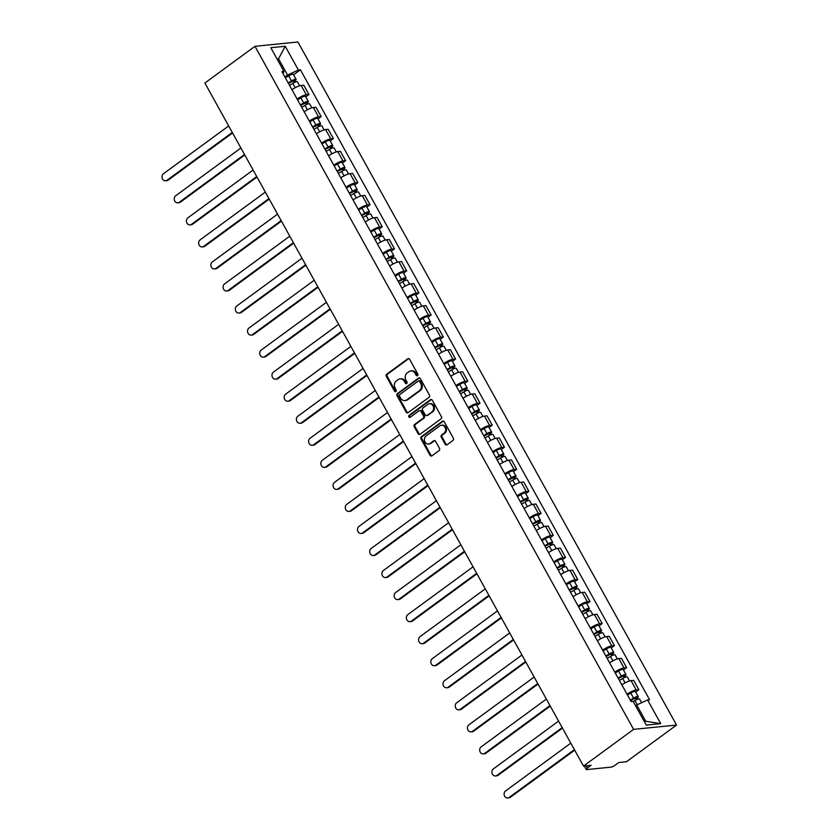 <?xml version="1.0" encoding="UTF-8"?>
<svg xmlns="http://www.w3.org/2000/svg" width="840" height="840" viewBox="0 0 840 840"><rect width="100%" height="100%" fill="white"/><g stroke="black" fill="none" stroke-linecap="round" stroke-linejoin="round"><path stroke-width="1.26" d="M417.554 375.648A1.145 0.977 -95.7 0 0 417.827 374.084L409.657 359.342A1.628 1.397 -95.7 0 0 407.726 358.817L386.747 374.178A1.628 1.397 -95.7 0 0 386.348 376.425L394.517 391.156A1.145 0.977 -95.7 0 0 396.155 389.959L395.094 388.059A5.218 4.463 -95.7 0 1 396.365 380.887L398.108 379.606A5.218 4.463 -95.7 0 1 400.05 378.851A5.218 4.463 -95.7 0 1 404.303 381.308L405.363 383.219A1.145 0.977 -95.7 0 0 406.991 382.022L405.93 380.111A5.218 4.463 -95.7 0 1 407.201 372.95L408.954 371.669A5.218 4.463 -95.7 0 1 410.886 370.913A5.218 4.463 -95.7 0 1 415.139 373.37L416.199 375.281A1.145 0.977 -95.7 0 0 417.554 375.648A1.145 0.977 -95.7 0 1 417.05 375.197L416.199 375.281M445.147 444.213A1.628 1.397 -95.7 0 0 447.08 444.749L452.97 440.433A1.628 1.397 -95.7 0 0 453.369 438.197L444.297 421.827A1.628 1.397 -95.7 0 0 442.355 421.292L421.386 436.663A1.628 1.397 -95.7 0 0 420.987 438.9L430.059 455.269A1.628 1.397 -95.7 0 0 431.991 455.805L439.1 450.597A1.628 1.397 -95.7 0 0 439.499 448.35L435.614 441.346A1.628 1.397 -95.7 0 0 433.681 440.822L430.154 443.405A4.358 3.728 -95.7 0 1 428.536 444.034A4.358 3.728 -95.7 0 1 424.589 441.053A4.358 3.728 -95.7 0 1 426.048 435.981L439.856 425.859A4.358 3.728 -95.7 0 1 441.473 425.229A4.358 3.728 -95.7 0 1 445.421 428.211A4.358 3.728 -95.7 0 1 443.961 433.282L441.661 434.973A1.628 1.397 -95.7 0 0 441.263 437.209L445.147 444.213L446.009 444.129A1.628 1.397 -95.7 0 0 446.901 444.864M633.601 729.372L583.506 766.08L204.887 83.023L254.982 46.316L633.601 729.372L676.547 725.057L297.927 42L254.982 46.316M429.062 397.299A1.628 1.397 -95.7 0 0 429.45 395.062L420.378 378.693A1.628 1.397 -95.7 0 0 418.446 378.157L397.478 393.53A1.628 1.397 -95.7 0 0 397.079 395.766L406.151 412.136A1.628 1.397 -95.7 0 0 408.082 412.671L429.062 397.299M432.338 400.26L441.409 416.63A1.628 1.397 -95.7 0 1 441.011 418.866L420.042 434.238A1.628 1.397 -95.7 0 1 418.1 433.703L414.225 426.699A1.628 1.397 -95.7 0 1 414.614 424.452L423.129 418.226A1.628 1.397 -95.7 0 0 423.518 415.989L420.945 411.338A1.628 1.397 -95.7 0 0 419.013 410.802L410.151 417.291A1.145 0.977 -95.7 0 1 409.08 415.349L430.406 399.725A1.628 1.397 -95.7 0 1 432.338 400.26M583.506 766.08L591.108 765.314L587.423 768.012A3.318 0.777 151 0 0 586.236 769.45A3.318 0.777 151 0 0 586.772 769.577L611.069 767.13A3.318 0.777 151 0 0 615.163 765.219L618.849 762.521L626.451 761.754L676.547 725.057M297.129 99.047A7.644 1.785 -29 0 1 306.327 94.794L301.161 85.47A7.644 1.785 151 0 0 291.963 89.723M301.161 85.47L303.776 85.208L308.952 94.532L305.781 96.852M306.327 94.794L308.952 94.532M318.003 118.902L321.163 116.582L315.998 107.258L313.383 107.52A7.644 1.785 151 0 0 304.175 111.762M309.351 121.086A7.644 1.785 -29 0 1 318.549 116.844L321.163 116.582M330.215 140.941L333.385 138.621L328.219 129.297L325.594 129.56A7.644 1.785 151 0 0 316.397 133.802M321.562 143.126A7.644 1.785 -29 0 1 330.771 138.884L333.385 138.621M342.437 162.981L345.608 160.66L340.431 151.337L337.817 151.599A7.644 1.785 151 0 0 328.619 155.852M333.784 165.175A7.644 1.785 -29 0 1 342.983 160.923L345.608 160.66M354.659 185.031L357.819 182.71L352.653 173.387L350.038 173.649A7.644 1.785 151 0 0 340.83 177.891M346.006 187.215A7.644 1.785 -29 0 1 355.205 182.973L357.819 182.71M366.881 207.071L370.041 204.75L364.875 195.426L362.25 195.689A7.644 1.785 151 0 0 353.052 199.93M358.218 209.265A7.644 1.785 -29 0 1 367.427 205.013L370.041 204.75M379.092 229.11L382.263 226.79L377.087 217.466L374.472 217.728A7.644 1.785 151 0 0 365.274 221.981M370.44 231.304A7.644 1.785 -29 0 1 379.638 227.062L382.263 226.79M391.314 251.16L394.475 248.84L389.308 239.516L386.694 239.778A7.644 1.785 151 0 0 377.486 244.02M382.662 253.344A7.644 1.785 -29 0 1 391.86 249.102L394.475 248.84M403.536 273.2L406.697 270.879L401.531 261.555L398.906 261.817A7.644 1.785 151 0 0 389.707 266.06M394.874 275.394A7.644 1.785 -29 0 1 404.082 271.142L406.697 270.879M415.748 295.239L418.919 292.919L413.753 283.594L411.128 283.857A7.644 1.785 151 0 0 401.93 288.11M407.096 297.433A7.644 1.785 -29 0 1 416.294 293.192L418.919 292.919M427.969 317.289L431.141 314.969L425.964 305.644L423.35 305.907A7.644 1.785 151 0 0 414.141 310.149M419.318 319.473A7.644 1.785 -29 0 1 428.516 315.231L431.141 314.969M440.192 339.329L443.352 337.008L438.186 327.684L435.561 327.947A7.644 1.785 151 0 0 426.363 332.189M431.529 341.523A7.644 1.785 -29 0 1 440.738 337.27L443.352 337.008M452.403 361.368L455.574 359.048L450.408 349.724L447.783 349.986A7.644 1.785 151 0 0 438.585 354.239M443.751 363.562A7.644 1.785 -29 0 1 452.949 359.32L455.574 359.048M464.625 383.418L467.796 381.098L462.62 371.774L460.005 372.036A7.644 1.785 151 0 0 450.807 376.278M455.973 385.602A7.644 1.785 -29 0 1 465.171 381.36L467.796 381.098M476.847 405.457L480.007 403.137L474.842 393.813L472.217 394.076A7.644 1.785 151 0 0 463.019 398.318M468.195 407.652A7.644 1.785 -29 0 1 477.393 403.399L480.007 403.137M489.058 427.497L492.23 425.187L487.064 415.853L484.439 416.115A7.644 1.785 151 0 0 475.241 420.368M480.406 429.692A7.644 1.785 -29 0 1 489.605 425.45L492.23 425.187M501.281 449.547L504.452 447.227L499.275 437.903L496.661 438.165A7.644 1.785 151 0 0 487.463 442.407M492.629 451.731A7.644 1.785 -29 0 1 501.827 447.489L504.452 447.227M513.503 471.587L516.663 469.266L511.497 459.942L508.882 460.205A7.644 1.785 151 0 0 499.674 464.447M504.851 473.781A7.644 1.785 -29 0 1 514.048 469.529L516.663 469.266M525.714 493.626L528.885 491.316L523.719 481.981L521.094 482.244A7.644 1.785 151 0 0 511.896 486.497M517.062 495.82A7.644 1.785 -29 0 1 526.27 491.579L528.885 491.316M537.936 515.676L541.107 513.356L535.931 504.031L533.316 504.294A7.644 1.785 151 0 0 524.118 508.536M529.284 517.86A7.644 1.785 -29 0 1 538.482 513.618L541.107 513.356M550.158 537.716L553.319 535.395L548.153 526.071L545.538 526.333A7.644 1.785 151 0 0 536.33 530.576M541.506 539.91A7.644 1.785 -29 0 1 550.704 535.658L553.319 535.395M562.38 559.766L565.541 557.445L560.375 548.111L557.75 548.373A7.644 1.785 151 0 0 548.551 552.625M553.718 561.95A7.644 1.785 -29 0 1 562.926 557.707L565.541 557.445M574.591 581.805L577.763 579.485L572.586 570.161L569.972 570.423A7.644 1.785 151 0 0 560.774 574.665M565.94 583.989A7.644 1.785 -29 0 1 575.138 579.747L577.763 579.485M586.813 603.845L589.974 601.524L584.808 592.2L582.194 592.462A7.644 1.785 151 0 0 572.985 596.715M578.162 606.039A7.644 1.785 -29 0 1 587.36 601.787L589.974 601.524M599.036 625.895L602.196 623.574L597.03 614.24L594.405 614.513A7.644 1.785 151 0 0 585.207 618.755M590.373 628.078A7.644 1.785 -29 0 1 599.582 623.837L602.196 623.574M611.247 647.934L614.418 645.614L609.242 636.29L606.627 636.552A7.644 1.785 151 0 0 597.429 640.794M602.595 650.118A7.644 1.785 -29 0 1 611.793 645.876L614.418 645.614M623.469 669.974L626.64 667.653L621.464 658.329L618.849 658.591A7.644 1.785 151 0 0 609.641 662.844M614.817 672.168A7.644 1.785 -29 0 1 624.015 667.916L626.64 667.653M635.691 692.024L638.851 689.703L633.686 680.369L631.061 680.642A7.644 1.785 151 0 0 621.863 684.884M627.029 694.207A7.644 1.785 -29 0 1 636.237 689.966L638.851 689.703M284.907 76.996L287.553 75.064L278.544 58.821L277.043 58.968M277.421 59.64L278.544 58.821L285.233 46.263L298.389 70.004L287.553 75.064M283.048 73.636L283.962 71.453L270.806 47.712L285.233 46.263M644.227 721.392L645.729 721.245L636.72 704.991L647.567 699.92L649.582 699.72L300.416 69.794L298.389 70.004M647.567 699.92L660.723 723.66L646.296 725.109L633.139 701.379L631.113 701.578L281.946 71.652L283.962 71.453M636.72 704.991L635.597 705.81M293.559 74.812L300.416 69.794M645.729 721.245L660.723 723.66M417.05 375.197L416 373.286A5.218 4.463 -95.7 0 0 411.747 370.829L410.886 370.913M400.05 378.851L400.911 378.767A5.218 4.463 -95.7 0 1 405.163 381.224L406.214 383.135A1.145 0.977 -95.7 0 0 406.707 383.596M408.765 358.617A1.628 1.397 -95.7 0 0 408.587 358.722L387.608 374.094A1.628 1.397 -95.7 0 0 387.209 376.331L395.378 391.072A1.145 0.977 -95.7 0 0 395.871 391.534M419.496 377.958A1.628 1.397 -95.7 0 0 419.307 378.074L398.328 393.445A1.628 1.397 -95.7 0 0 397.94 395.682L407.012 412.052A1.628 1.397 -95.7 0 0 407.894 412.776M419.601 381.413A1.145 0.977 -95.7 0 0 418.247 381.045L399.83 394.527A1.145 0.977 -95.7 0 0 399.556 396.102L400.669 398.108A5.218 4.463 -95.7 0 0 404.922 400.575A5.218 4.463 -95.7 0 0 406.854 399.819L419.444 390.6A5.218 4.463 -95.7 0 0 420.714 383.429L419.601 381.413L420.452 381.329A1.145 0.977 -95.7 0 0 419.528 380.793L418.667 380.877M404.922 400.575L405.783 400.481A5.218 4.463 -95.7 0 0 407.715 399.735L406.854 399.819M420.452 381.329L421.575 383.344A5.218 4.463 -95.7 0 1 420.305 390.506L407.715 399.735M419.622 410.571L420.473 410.487A1.628 1.397 -95.7 0 1 421.806 411.254L424.379 415.894A1.628 1.397 -95.7 0 1 423.98 418.142L415.475 424.368A1.628 1.397 -95.7 0 0 415.076 426.615L418.961 433.619A1.628 1.397 -95.7 0 0 419.853 434.343M431.445 399.525A1.628 1.397 -95.7 0 0 431.267 399.641L409.941 415.265A1.145 0.977 -95.7 0 0 410.151 417.302M431.949 411.757A4.358 3.728 -95.7 0 0 433.398 406.686A4.358 3.728 -95.7 0 0 429.461 403.704A4.358 3.728 -95.7 0 0 427.844 404.334L422.971 407.904A1.628 1.397 -95.7 0 0 422.572 410.141L425.156 414.792A1.628 1.397 -95.7 0 0 427.088 415.328L432.81 411.673A4.358 3.728 -95.7 0 0 434.259 406.592A4.358 3.728 -95.7 0 0 430.322 403.62L429.461 403.704M426.479 415.558L427.34 415.475A1.628 1.397 -95.7 0 0 427.949 415.233L427.088 415.328M432.81 411.673L427.949 415.233M441.473 425.229L442.334 425.145A4.358 3.728 -95.7 0 1 446.271 428.117A4.358 3.728 -95.7 0 1 444.822 433.199L442.522 434.879A1.628 1.397 -95.7 0 0 442.124 437.126L446.009 444.129M428.536 444.034L429.397 443.94A4.358 3.728 -95.7 0 0 431.015 443.31L430.154 443.405M434.721 440.622A1.628 1.397 -95.7 0 0 434.543 440.727L431.015 443.31M443.405 421.092A1.628 1.397 -95.7 0 0 443.216 421.207L422.247 436.58A1.628 1.397 -95.7 0 0 421.848 438.816L430.92 455.185A1.628 1.397 -95.7 0 0 431.812 455.921M289.506 85.302L292.793 83.317A4.158 0.966 -29 0 1 297.455 81.827L299.649 85.796M288.425 83.339L294.231 80.472L293.517 81.333L294.2 82.551M228.679 125.958L163.453 173.744A3.822 3.265 -95.7 0 0 162.183 178.185A3.822 3.265 -95.7 0 0 165.638 180.789A3.822 3.265 -95.7 0 0 167.055 180.243L232.281 132.458M288.173 82.898L291.459 80.913A4.158 0.966 -29 0 1 296.121 79.422A4.158 0.966 -29 0 1 294.641 81.228L295.144 82.131M285.358 77.805L288.635 75.831A4.158 0.966 -29 0 1 293.296 74.34L296.121 79.422M232.565 132.962L168.168 180.128A3.822 3.265 84.3 0 1 166.751 180.684L165.638 180.789M293.118 80.619L294.641 81.228M301.728 107.342L305.004 105.367A4.158 0.966 -29 0 1 309.677 103.877L311.871 107.835M300.647 105.389L306.453 102.511L305.739 103.383L306.411 104.601M240.902 147.998L175.675 195.783A3.822 3.265 -95.7 0 0 174.405 200.225A3.822 3.265 -95.7 0 0 177.859 202.839A3.822 3.265 -95.7 0 0 179.277 202.283L244.503 154.497M300.394 104.937L303.671 102.963A4.158 0.966 -29 0 1 308.343 101.472A4.158 0.966 -29 0 1 306.852 103.267L307.356 104.181M297.581 99.855L300.856 97.87A4.158 0.966 -29 0 1 305.519 96.38L308.343 101.472M244.776 155.001L180.39 202.167A3.822 3.265 84.3 0 1 178.972 202.724L177.859 202.839M305.34 102.669L306.852 103.267M313.95 129.381L317.226 127.407A4.158 0.966 -29 0 1 321.888 125.916L324.093 129.885M312.858 127.428L318.665 124.561L317.961 125.423L318.633 126.641M253.113 170.037L187.887 217.822A3.822 3.265 -95.7 0 0 186.617 222.275A3.822 3.265 -95.7 0 0 190.071 224.879A3.822 3.265 -95.7 0 0 191.489 224.322L256.725 176.547M312.617 126.987L315.893 125.002A4.158 0.966 -29 0 1 320.555 123.511A4.158 0.966 -29 0 1 319.074 125.307L319.578 126.221M309.792 121.895L313.079 119.921A4.158 0.966 -29 0 1 317.741 118.43L320.555 123.511M256.998 177.041L192.612 224.217A3.822 3.265 84.3 0 1 191.195 224.763L190.071 224.879M317.562 124.709L319.074 125.307M326.161 151.431L329.448 149.447A4.158 0.966 -29 0 1 334.11 147.956L336.305 151.924M325.08 149.468L330.887 146.601L330.173 147.462L330.855 148.68M265.335 192.087L200.109 239.873A3.822 3.265 -95.7 0 0 198.839 244.314A3.822 3.265 -95.7 0 0 202.293 246.918A3.822 3.265 -95.7 0 0 203.71 246.372L268.937 198.587M324.839 149.027L328.115 147.042A4.158 0.966 -29 0 1 332.776 145.551A4.158 0.966 -29 0 1 331.296 147.357L331.8 148.271M322.014 143.934L325.29 141.96A4.158 0.966 -29 0 1 329.963 140.469L332.776 145.551M269.22 199.091L204.834 246.257A3.822 3.265 84.3 0 1 203.406 246.813L202.293 246.918M329.774 146.748L331.296 147.357M338.383 173.471L341.659 171.497A4.158 0.966 -29 0 1 346.332 170.006L348.526 173.975M337.302 171.518L343.108 168.651L342.394 169.512L343.067 170.73M277.557 214.127L212.331 261.912A3.822 3.265 -95.7 0 0 211.06 266.364A3.822 3.265 -95.7 0 0 214.515 268.968A3.822 3.265 -95.7 0 0 215.933 268.411L281.159 220.626M337.05 171.066L340.326 169.092A4.158 0.966 -29 0 1 344.999 167.601A4.158 0.966 -29 0 1 343.507 169.397L344.012 170.31M334.236 165.984L337.512 164A4.158 0.966 -29 0 1 342.174 162.509L344.999 167.601M281.431 221.13L217.046 268.296A3.822 3.265 84.3 0 1 215.628 268.853L214.515 268.968M341.995 168.798L343.507 169.397M350.606 195.51L353.881 193.536A4.158 0.966 -29 0 1 358.544 192.045L360.749 196.014M349.514 193.557L355.331 190.691L354.617 191.552L355.288 192.77M289.779 236.177L224.542 283.952A3.822 3.265 -95.7 0 0 223.272 288.404A3.822 3.265 -95.7 0 0 226.727 291.007A3.822 3.265 -95.7 0 0 228.155 290.451L293.381 242.676M349.272 193.116L352.548 191.132A4.158 0.966 -29 0 1 357.21 189.641A4.158 0.966 -29 0 1 355.73 191.436L356.233 192.35M346.447 188.024L349.734 186.049A4.158 0.966 -29 0 1 354.396 184.559L357.21 189.641M293.654 243.17L229.268 290.346A3.822 3.265 84.3 0 1 227.85 290.892L226.727 291.007M354.218 190.838L355.73 191.436M362.817 217.56L366.104 215.576A4.158 0.966 -29 0 1 370.766 214.084L372.96 218.053M361.736 215.597L367.542 212.73L366.828 213.591L367.51 214.809M301.991 258.216L236.765 306.002A3.822 3.265 -95.7 0 0 235.494 310.443A3.822 3.265 -95.7 0 0 238.948 313.047A3.822 3.265 -95.7 0 0 240.366 312.501L305.592 264.716M361.494 215.156L364.77 213.171A4.158 0.966 -29 0 1 369.432 211.68A4.158 0.966 -29 0 1 367.952 213.486L368.456 214.4M358.669 210.073L361.945 208.089A4.158 0.966 -29 0 1 366.618 206.598L369.432 211.68M305.875 265.22L241.49 312.385A3.822 3.265 84.3 0 1 240.061 312.942L238.948 313.047M366.44 212.877L367.952 213.486M375.039 239.6L378.315 237.626A4.158 0.966 -29 0 1 382.988 236.135L385.182 240.103M373.957 237.647L379.764 234.78L379.05 235.641L379.722 236.859M314.213 280.256L248.987 328.041A3.822 3.265 -95.7 0 0 247.716 332.493A3.822 3.265 -95.7 0 0 251.171 335.097A3.822 3.265 -95.7 0 0 252.588 334.541L317.814 286.755M373.706 237.195L376.992 235.221A4.158 0.966 -29 0 1 381.654 233.73A4.158 0.966 -29 0 1 380.163 235.526L380.667 236.439M370.892 232.113L374.168 230.129A4.158 0.966 -29 0 1 378.83 228.638L381.654 233.73M318.098 287.259L253.701 334.425A3.822 3.265 84.3 0 1 252.284 334.981L251.171 335.097M378.651 234.927L380.163 235.526M387.261 261.639L390.537 259.665A4.158 0.966 -29 0 1 395.199 258.174L397.404 262.143M386.18 259.686L391.986 256.82L391.272 257.68L391.944 258.899M326.435 302.306L261.198 350.081A3.822 3.265 -95.7 0 0 259.928 354.532A3.822 3.265 -95.7 0 0 263.382 357.137A3.822 3.265 -95.7 0 0 264.81 356.591L330.036 308.805M385.928 259.245L389.204 257.26A4.158 0.966 -29 0 1 393.876 255.77A4.158 0.966 -29 0 1 392.385 257.565L392.889 258.478M383.103 254.153L386.389 252.178A4.158 0.966 -29 0 1 391.052 250.688L393.876 255.77M330.309 309.298L265.923 356.475A3.822 3.265 84.3 0 1 264.505 357.021L263.382 357.137M390.873 256.966L392.385 257.565M399.473 283.689L402.759 281.705A4.158 0.966 -29 0 1 407.421 280.214L409.626 284.183M398.391 281.736L404.197 278.859L403.483 279.72L404.166 280.949M338.646 324.345L273.42 372.131A3.822 3.265 -95.7 0 0 272.149 376.572A3.822 3.265 -95.7 0 0 275.604 379.176A3.822 3.265 -95.7 0 0 277.022 378.63L342.248 330.844M398.149 281.284L401.425 279.31A4.158 0.966 -29 0 1 406.088 277.82A4.158 0.966 -29 0 1 404.607 279.615L405.111 280.529M395.325 276.203L398.601 274.218A4.158 0.966 -29 0 1 403.274 272.727L406.088 277.82M342.531 331.349L278.145 378.514A3.822 3.265 84.3 0 1 276.717 379.071L275.604 379.176M403.095 279.006L404.607 279.615M411.695 305.729L414.971 303.755A4.158 0.966 -29 0 1 419.643 302.264L421.838 306.233M410.613 303.776L416.419 300.909L415.706 301.77L416.378 302.988M350.868 346.385L285.642 394.17A3.822 3.265 -95.7 0 0 284.371 398.622A3.822 3.265 -95.7 0 0 287.826 401.226A3.822 3.265 -95.7 0 0 289.244 400.669L354.469 352.884M410.361 303.324L413.647 301.35A4.158 0.966 -29 0 1 418.31 299.859A4.158 0.966 -29 0 1 416.819 301.655L417.333 302.568M407.547 298.242L410.823 296.257A4.158 0.966 -29 0 1 415.485 294.767L418.31 299.859M354.753 353.388L290.356 400.565A3.822 3.265 84.3 0 1 288.939 401.111L287.826 401.226M415.306 301.056L416.819 301.655M423.917 327.768L427.193 325.794A4.158 0.966 -29 0 1 431.855 324.303L434.06 328.272M422.835 325.815L428.642 322.949L427.928 323.81L428.6 325.028M363.09 368.435L297.864 416.22A3.822 3.265 -95.7 0 0 296.583 420.661A3.822 3.265 -95.7 0 0 300.048 423.266A3.822 3.265 -95.7 0 0 301.466 422.719L366.692 374.934M422.583 325.374L425.859 323.389A4.158 0.966 -29 0 1 430.531 321.899A4.158 0.966 -29 0 1 429.041 323.694L429.544 324.608M419.759 320.281L423.045 318.308A4.158 0.966 -29 0 1 427.707 316.817L430.531 321.899M366.965 375.428L302.579 422.604A3.822 3.265 84.3 0 1 301.161 423.15L300.048 423.266M427.529 323.096L429.041 323.694M436.139 349.818L439.415 347.834A4.158 0.966 -29 0 1 444.077 346.343L446.281 350.312M435.046 347.865L440.853 344.988L440.139 345.849L440.822 347.078M375.302 390.474L310.076 438.26A3.822 3.265 -95.7 0 0 308.805 442.701A3.822 3.265 -95.7 0 0 312.26 445.305A3.822 3.265 -95.7 0 0 313.677 444.759L378.903 396.974M434.805 347.413L438.081 345.44A4.158 0.966 -29 0 1 442.743 343.949A4.158 0.966 -29 0 1 441.263 345.744L441.767 346.657M431.981 342.332L435.257 340.347A4.158 0.966 -29 0 1 439.929 338.856L442.743 343.949M379.187 397.478L314.8 444.644A3.822 3.265 84.3 0 1 313.383 445.2L312.26 445.305M439.751 345.135L441.263 345.744M448.35 371.858L451.626 369.883A4.158 0.966 -29 0 1 456.298 368.393L458.493 372.362M447.269 369.905L453.075 367.038L452.361 367.899L453.033 369.117M387.524 412.514L322.298 460.299A3.822 3.265 -95.7 0 0 321.027 464.751A3.822 3.265 -95.7 0 0 324.481 467.355A3.822 3.265 -95.7 0 0 325.899 466.798L391.125 419.013M447.017 369.453L450.303 367.479A4.158 0.966 -29 0 1 454.965 365.988A4.158 0.966 -29 0 1 453.474 367.784L453.989 368.697M444.203 364.371L447.479 362.387A4.158 0.966 -29 0 1 452.141 360.895L454.965 365.988M391.409 419.517L327.012 466.694A3.822 3.265 84.3 0 1 325.594 467.24L324.481 467.355M451.962 367.185L453.474 367.784M460.572 393.897L463.848 391.923A4.158 0.966 -29 0 1 468.51 390.432L470.715 394.401M459.491 391.944L465.297 389.078L464.583 389.939L465.255 391.156M399.745 434.564L334.519 482.349A3.822 3.265 -95.7 0 0 333.249 486.791A3.822 3.265 -95.7 0 0 336.704 489.394A3.822 3.265 -95.7 0 0 338.121 488.849L403.347 441.063M459.239 391.503L462.515 389.519A4.158 0.966 -29 0 1 467.187 388.028A4.158 0.966 -29 0 1 465.696 389.823L466.2 390.737M456.425 386.411L459.701 384.437A4.158 0.966 -29 0 1 464.363 382.945L467.187 388.028M403.62 441.556L339.234 488.733A3.822 3.265 84.3 0 1 337.817 489.279L336.704 489.394M464.184 389.225L465.696 389.823M472.794 415.947L476.07 413.963A4.158 0.966 -29 0 1 480.732 412.471L482.937 416.441M471.702 413.994L477.509 411.117L476.794 411.978L477.477 413.207M411.957 456.603L346.731 504.389A3.822 3.265 -95.7 0 0 345.461 508.83A3.822 3.265 -95.7 0 0 348.915 511.445A3.822 3.265 -95.7 0 0 350.332 510.888L415.558 463.103M471.461 413.543L474.737 411.569A4.158 0.966 -29 0 1 479.399 410.078A4.158 0.966 -29 0 1 477.918 411.873L478.422 412.786M468.636 408.461L471.912 406.476A4.158 0.966 -29 0 1 476.584 404.985L479.399 410.078M415.842 463.606L351.456 510.773A3.822 3.265 84.3 0 1 350.038 511.329L348.915 511.445M476.406 411.264L477.918 411.873M485.006 437.987L488.281 436.013A4.158 0.966 -29 0 1 492.954 434.522L495.149 438.491M483.924 436.034L489.731 433.167L489.017 434.028L489.699 435.246M424.179 478.643L358.953 526.428A3.822 3.265 -95.7 0 0 357.683 530.88A3.822 3.265 -95.7 0 0 361.137 533.484A3.822 3.265 -95.7 0 0 362.555 532.928L427.781 485.142M483.672 435.582L486.959 433.608A4.158 0.966 -29 0 1 491.62 432.117A4.158 0.966 -29 0 1 490.13 433.913L490.644 434.826M480.858 430.5L484.134 428.516A4.158 0.966 -29 0 1 488.796 427.024L491.62 432.117M428.064 485.646L363.668 532.822A3.822 3.265 84.3 0 1 362.25 533.369L361.137 533.484M488.618 433.314L490.13 433.913M497.228 460.036L500.504 458.052A4.158 0.966 -29 0 1 505.166 456.561L507.37 460.53M496.146 458.073L501.953 455.207L501.239 456.068L501.911 457.286M436.401 500.693L371.175 548.478A3.822 3.265 -95.7 0 0 369.905 552.92A3.822 3.265 -95.7 0 0 373.359 555.524A3.822 3.265 -95.7 0 0 374.776 554.977L440.003 507.192M495.894 457.632L499.17 455.647A4.158 0.966 -29 0 1 503.843 454.156A4.158 0.966 -29 0 1 502.352 455.952L502.856 456.866M493.08 452.54L496.356 450.566A4.158 0.966 -29 0 1 501.018 449.075L503.843 454.156M440.276 507.685L375.889 554.862A3.822 3.265 84.3 0 1 374.472 555.419L373.359 555.524M500.84 455.354L502.352 455.952M509.45 482.076L512.726 480.092A4.158 0.966 -29 0 1 517.388 478.601L519.593 482.57M508.358 480.123L514.164 477.246L513.461 478.118L514.133 479.336M448.613 522.732L383.387 570.518A3.822 3.265 -95.7 0 0 382.116 574.959A3.822 3.265 -95.7 0 0 385.57 577.574A3.822 3.265 -95.7 0 0 386.988 577.017L452.225 529.231M508.116 479.671L511.392 477.697A4.158 0.966 -29 0 1 516.054 476.207A4.158 0.966 -29 0 1 514.573 478.002L515.077 478.916M505.292 474.59L508.578 472.605A4.158 0.966 -29 0 1 513.24 471.114L516.054 476.207M452.498 529.736L388.112 576.901A3.822 3.265 84.3 0 1 386.694 577.458L385.57 577.574M513.062 477.393L514.573 478.002M521.661 504.116L524.947 502.142A4.158 0.966 -29 0 1 529.61 500.651L531.804 504.62M520.58 502.163L526.386 499.296L525.672 500.157L526.355 501.375M460.834 544.772L395.608 592.557A3.822 3.265 -95.7 0 0 394.338 597.009A3.822 3.265 -95.7 0 0 397.793 599.613A3.822 3.265 -95.7 0 0 399.21 599.057L464.436 551.271M520.327 501.711L523.614 499.737A4.158 0.966 -29 0 1 528.276 498.246A4.158 0.966 -29 0 1 526.795 500.042L527.299 500.955M517.514 496.629L520.789 494.655A4.158 0.966 -29 0 1 525.462 493.154L528.276 498.246M464.719 551.775L400.323 598.952A3.822 3.265 84.3 0 1 398.906 599.498L397.793 599.613M525.273 499.443L526.795 500.042M533.883 526.166L537.159 524.181A4.158 0.966 -29 0 1 541.832 522.69L544.026 526.659M532.802 524.202L538.608 521.336L537.894 522.197L538.566 523.414M473.056 566.822L407.831 614.607A3.822 3.265 -95.7 0 0 406.56 619.049A3.822 3.265 -95.7 0 0 410.015 621.653A3.822 3.265 -95.7 0 0 411.432 621.106L476.658 573.321M532.549 523.761L535.826 521.777A4.158 0.966 -29 0 1 540.498 520.285A4.158 0.966 -29 0 1 539.007 522.091L539.511 522.995M529.736 518.668L533.012 516.694A4.158 0.966 -29 0 1 537.674 515.204L540.498 520.285M476.931 573.825L412.545 620.991A3.822 3.265 84.3 0 1 411.128 621.548L410.015 621.653M537.495 521.482L539.007 522.091M546.105 548.205L549.381 546.221A4.158 0.966 -29 0 1 554.043 544.73L556.248 548.699M545.013 546.252L550.83 543.375L550.116 544.247L550.788 545.465M485.268 588.861L420.042 636.647A3.822 3.265 -95.7 0 0 418.772 641.088A3.822 3.265 -95.7 0 0 422.226 643.702A3.822 3.265 -95.7 0 0 423.654 643.146L488.88 595.361M544.772 545.8L548.048 543.827A4.158 0.966 -29 0 1 552.71 542.336A4.158 0.966 -29 0 1 551.229 544.131L551.733 545.045M541.947 540.719L545.234 538.734A4.158 0.966 -29 0 1 549.896 537.243L552.71 542.336M489.153 595.865L424.767 643.03A3.822 3.265 84.3 0 1 423.35 643.587L422.226 643.702M549.717 543.522L551.229 544.131M558.317 570.245L561.603 568.271A4.158 0.966 -29 0 1 566.265 566.779L568.46 570.749M557.235 568.292L563.042 565.425L562.327 566.286L563.01 567.504M497.49 610.9L432.264 658.686A3.822 3.265 -95.7 0 0 430.994 663.138A3.822 3.265 -95.7 0 0 434.448 665.742A3.822 3.265 -95.7 0 0 435.866 665.186L501.092 617.4M556.994 567.84L560.27 565.866A4.158 0.966 -29 0 1 564.932 564.375A4.158 0.966 -29 0 1 563.451 566.171L563.955 567.084M554.169 562.758L557.445 560.784A4.158 0.966 -29 0 1 562.118 559.293L564.932 564.375M501.375 617.904L436.989 665.081A3.822 3.265 84.3 0 1 435.561 665.626L434.448 665.742M561.939 565.572L563.451 566.171M570.538 592.295L573.815 590.31A4.158 0.966 -29 0 1 578.487 588.819L580.682 592.788M569.457 590.331L575.264 587.465L574.55 588.325L575.222 589.544M509.712 632.95L444.486 680.736A3.822 3.265 -95.7 0 0 443.216 685.178A3.822 3.265 -95.7 0 0 446.67 687.782A3.822 3.265 -95.7 0 0 448.088 687.236L513.313 639.45M569.205 589.89L572.481 587.905A4.158 0.966 -29 0 1 577.154 586.415A4.158 0.966 -29 0 1 575.663 588.221L576.167 589.124M566.391 584.798L569.667 582.824A4.158 0.966 -29 0 1 574.329 581.332L577.154 586.415M513.587 639.954L449.201 687.12A3.822 3.265 84.3 0 1 447.783 687.677L446.67 687.782M574.15 587.611L575.663 588.221M582.76 614.334L586.037 612.35A4.158 0.966 -29 0 1 590.699 610.859L592.904 614.827M581.669 612.381L587.486 609.504L586.772 610.375L587.444 611.594M521.934 654.99L456.697 702.775A3.822 3.265 -95.7 0 0 455.427 707.217A3.822 3.265 -95.7 0 0 458.882 709.832A3.822 3.265 -95.7 0 0 460.31 709.275L525.535 661.49M581.427 611.929L584.703 609.956A4.158 0.966 -29 0 1 589.365 608.465A4.158 0.966 -29 0 1 587.885 610.26L588.389 611.174M578.602 606.848L581.889 604.863A4.158 0.966 -29 0 1 586.551 603.372L589.365 608.465M525.808 661.994L461.423 709.159A3.822 3.265 84.3 0 1 460.005 709.716L458.882 709.832M586.373 609.651L587.885 610.26M594.972 636.374L598.259 634.4A4.158 0.966 -29 0 1 602.921 632.909L605.115 636.877M593.891 634.421L599.697 631.554L598.983 632.415L599.666 633.633M534.145 677.029L468.919 724.815A3.822 3.265 -95.7 0 0 467.649 729.267A3.822 3.265 -95.7 0 0 471.104 731.871A3.822 3.265 -95.7 0 0 472.521 731.315L537.747 683.529M593.649 633.98L596.925 631.995A4.158 0.966 -29 0 1 601.587 630.504A4.158 0.966 -29 0 1 600.106 632.3L600.611 633.213M590.825 628.887L594.101 626.913A4.158 0.966 -29 0 1 598.773 625.422L601.587 630.504M538.03 684.033L473.644 731.21A3.822 3.265 84.3 0 1 472.217 731.755L471.104 731.871M598.595 631.701L600.106 632.3M607.194 658.424L610.47 656.439A4.158 0.966 -29 0 1 615.143 654.948L617.337 658.917M606.113 656.46L611.919 653.594L611.205 654.454L611.877 655.673M546.368 699.079L481.142 746.865A3.822 3.265 -95.7 0 0 479.871 751.307A3.822 3.265 -95.7 0 0 483.326 753.911A3.822 3.265 -95.7 0 0 484.743 753.365L549.969 705.579M605.861 656.019L609.147 654.034A4.158 0.966 -29 0 1 613.809 652.544A4.158 0.966 -29 0 1 612.318 654.35L612.822 655.252M603.047 650.926L606.323 648.952A4.158 0.966 -29 0 1 610.985 647.462L613.809 652.544M550.252 706.083L485.856 753.249A3.822 3.265 84.3 0 1 484.439 753.806L483.326 753.911M610.806 653.74L612.318 654.35M619.416 680.463L622.692 678.478A4.158 0.966 -29 0 1 627.354 676.988L629.559 680.957M618.335 678.51L624.141 675.633L623.427 676.505L624.099 677.723M558.59 721.119L493.353 768.904A3.822 3.265 -95.7 0 0 492.082 773.346A3.822 3.265 -95.7 0 0 495.537 775.961A3.822 3.265 -95.7 0 0 496.965 775.404L562.191 727.619M618.082 678.058L621.359 676.085A4.158 0.966 -29 0 1 626.031 674.594A4.158 0.966 -29 0 1 624.54 676.389L625.044 677.303M615.258 672.976L618.545 670.992A4.158 0.966 -29 0 1 623.207 669.501L626.031 674.594M562.464 728.123L498.078 775.288A3.822 3.265 84.3 0 1 496.661 775.845L495.537 775.961M623.028 675.78L624.54 676.389M633.234 701.547L634.914 700.529A4.158 0.966 -29 0 1 639.576 699.038L641.613 702.702M630.546 700.55L636.352 697.683L635.639 698.544L636.321 699.762M570.801 743.159L505.575 790.944A3.822 3.265 -95.7 0 0 504.305 795.396A3.822 3.265 -95.7 0 0 507.759 798A3.822 3.265 -95.7 0 0 509.177 797.444L574.403 749.658M630.304 700.109L633.581 698.124A4.158 0.966 -29 0 1 638.243 696.633A4.158 0.966 -29 0 1 636.762 698.428L637.266 699.342M627.48 695.016L630.756 693.042A4.158 0.966 -29 0 1 635.428 691.551L638.243 696.633M574.686 750.162L510.3 797.339A3.822 3.265 84.3 0 1 508.882 797.885L507.759 798M635.25 697.83L636.762 698.428M624.015 667.916L618.849 658.591M611.793 645.876L606.627 636.552M599.582 623.837L594.405 614.513M587.36 601.787L582.194 592.462M575.138 579.747L569.972 570.423M562.926 557.707L557.75 548.373M550.704 535.658L545.538 526.333M538.482 513.618L533.316 504.294M526.27 491.579L521.094 482.244M514.048 469.529L508.882 460.205M501.827 447.489L496.661 438.165M489.605 425.45L484.439 416.115M477.393 403.399L472.217 394.076M465.171 381.36L460.005 372.036M452.949 359.32L447.783 349.986M440.738 337.27L435.561 327.947M428.516 315.231L423.35 305.907M416.294 293.192L411.128 283.857M404.082 271.142L398.906 261.817M391.86 249.102L386.694 239.778M379.638 227.062L374.472 217.728M367.427 205.013L362.25 195.689M355.205 182.973L350.038 173.649M342.983 160.923L337.817 151.599M330.771 138.884L325.594 129.56M318.549 116.844L313.383 107.52M636.237 689.966L631.061 680.642M586.204 765.807L587.423 768.012M416 373.286L415.139 373.37M406.214 383.135L405.363 383.219M405.163 381.224L404.303 381.308M395.378 391.072L394.517 391.156M387.209 376.331L386.348 376.425M387.608 374.094L386.747 374.178M408.587 358.722L407.726 358.817M407.012 412.052L406.151 412.136M397.94 395.682L397.079 395.766M398.328 393.445L397.478 393.53M419.307 378.074L418.446 378.157M420.305 390.506L419.444 390.6M421.575 383.344L420.714 383.429M418.961 433.619L418.1 433.703M415.076 426.615L414.225 426.699M415.475 424.368L414.614 424.452M423.98 418.142L423.129 418.226M424.379 415.894L423.518 415.989M421.806 411.254L420.945 411.338M409.941 415.265L409.08 415.349M431.267 399.641L430.406 399.725M442.124 437.126L441.263 437.209M442.522 434.879L441.661 434.973M444.822 433.199L443.961 433.282M434.543 440.727L433.681 440.822M430.92 455.185L430.059 455.269M421.848 438.816L420.987 438.9M422.247 436.58L421.386 436.663M443.216 421.207L442.355 421.292M292.793 83.317L295.218 87.707M288.635 75.831L291.459 80.913M168.168 180.128L167.055 180.243M305.004 105.367L307.44 109.746M300.856 97.87L303.671 102.963M180.39 202.167L179.277 202.283M317.226 127.407L319.651 131.786M313.079 119.921L315.893 125.002M192.612 224.217L191.489 224.322M329.448 149.447L331.873 153.835M325.29 141.96L328.115 147.042M204.834 246.257L203.71 246.372M341.659 171.497L344.096 175.875M337.512 164L340.326 169.092M217.046 268.296L215.933 268.411M353.881 193.536L356.307 197.915M349.734 186.049L352.548 191.132M229.268 290.346L228.155 290.451M366.104 215.576L368.529 219.965M361.945 208.089L364.77 213.171M241.49 312.385L240.366 312.501M378.315 237.626L380.751 242.004M374.168 230.129L376.992 235.221M253.701 334.425L252.588 334.541M390.537 259.665L392.963 264.043M386.389 252.178L389.204 257.26M265.923 356.475L264.81 356.591M402.759 281.705L405.185 286.094M398.601 274.218L401.425 279.31M278.145 378.514L277.022 378.63M414.971 303.755L417.406 308.133M410.823 296.257L413.647 301.35M290.356 400.565L289.244 400.669M427.193 325.794L429.629 330.183M423.045 318.308L425.859 323.389M302.579 422.604L301.466 422.719M439.415 347.834L441.84 352.223M435.257 340.347L438.081 345.44M314.8 444.644L313.677 444.759M451.626 369.883L454.062 374.262M447.479 362.387L450.303 367.479M327.012 466.694L325.899 466.798M463.848 391.923L466.284 396.312M459.701 384.437L462.515 389.519M339.234 488.733L338.121 488.849M476.07 413.963L478.495 418.352M471.912 406.476L474.737 411.569M351.456 510.773L350.332 510.888M488.281 436.013L490.718 440.391M484.134 428.516L486.959 433.608M363.668 532.822L362.555 532.928M500.504 458.052L502.94 462.441M496.356 450.566L499.17 455.647M375.889 554.862L374.776 554.977M512.726 480.092L515.151 484.481M508.578 472.605L511.392 477.697M388.112 576.901L386.988 577.017M524.947 502.142L527.373 506.52M520.789 494.655L523.614 499.737M400.323 598.952L399.21 599.057M537.159 524.181L539.595 528.57M533.012 516.694L535.826 521.777M412.545 620.991L411.432 621.106M549.381 546.221L551.807 550.61M545.234 538.734L548.048 543.827M424.767 643.03L423.654 643.146M561.603 568.271L564.029 572.649M557.445 560.784L560.27 565.866M436.989 665.081L435.866 665.186M573.815 590.31L576.25 594.699M569.667 582.824L572.481 587.905M449.201 687.12L448.088 687.236M586.037 612.35L588.462 616.739M581.889 604.863L584.703 609.956M461.423 709.159L460.31 709.275M598.259 634.4L600.684 638.778M594.101 626.913L596.925 631.995M473.644 731.21L472.521 731.315M610.47 656.439L612.906 660.828M606.323 648.952L609.147 654.034M485.856 753.249L484.743 753.365M622.692 678.478L625.118 682.868M618.545 670.992L621.359 676.085M498.078 775.288L496.965 775.404M634.914 700.529L637.245 704.739M630.756 693.042L633.581 698.124M510.3 797.339L509.177 797.444M586.236 769.45L584.325 765.996"/></g></svg>
